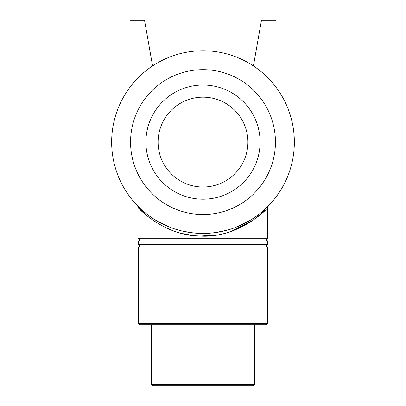 <?xml version="1.0" encoding="UTF-8"?>
<svg xmlns="http://www.w3.org/2000/svg" width="406" height="406" viewBox="0 0 406 406"><rect width="100%" height="100%" fill="white"/><g stroke="black" fill="none" stroke-linecap="round" stroke-linejoin="round"><path stroke-width="0.61" d="M137.568 205.847L137.568 205.842A2.588 2.588 0 0 1 138.294 207.644C138.532 208.907 166.551 237.332 203 236.038C239.449 237.332 267.468 208.907 267.706 207.644C267.625 209.176 236.399 239.707 197.955 235.896C163.76 234.957 138.624 208.684 138.294 207.639L148.297 216.85M265.392 210.029L252.755 220.504L231.344 231.293M216.012 235.059L200.848 236.013M192.525 235.404L182.634 233.617M172.388 230.476L163.75 226.71M137.624 205.903L138.827 207.111M141.44 209.592L146.617 213.972M157.731 221.443L169.606 227.127M175.808 229.309L181.193 230.811M191.759 232.755L200.94 233.425M214.779 232.689L226.858 230.278M244.448 223.503L252.974 218.57M260.616 212.988L266.691 207.588M266.595 207.679L260.454 213.12M251.116 219.747L234.947 227.68M223.66 231.085L212.972 232.902M204.939 233.43L200.265 233.409M193.56 232.963L183.441 231.329M170.743 227.563L158.538 221.899M146.759 214.084L141.207 209.379M138.573 206.857L137.639 205.918M268.341 205.938L267.706 207.644L267.706 238.246L138.294 238.246A1.294 1.294 0 0 1 139.588 239.54A1.294 1.294 0 0 1 138.294 240.834L138.294 244.336A1.294 1.294 0 0 1 139.588 245.63A1.294 1.294 0 0 1 138.294 246.924L138.294 323.506L267.706 323.506L266.412 324.8L139.588 324.8L138.294 323.506M203 233.45A91.35 91.35 0 0 0 282.109 96.425A91.35 91.35 0 0 0 123.891 96.425A91.35 91.35 0 0 0 203 233.45M267.706 323.506L267.706 246.924L138.294 246.924M254.765 384.406L151.235 384.406L152.529 385.7L253.471 385.7L254.765 384.406L254.765 324.8M267.706 238.246C265.986 239.581 265.986 240.443 267.706 240.834L138.294 240.834M267.706 240.834L267.706 244.336L138.294 244.336M129.92 87.29L129.92 20.3L144.536 20.3L152.58 65.924M276.08 87.29L276.08 20.3L261.464 20.3L253.42 65.924M203 214.541A72.441 72.441 0 0 0 265.737 105.88A72.441 72.441 0 0 0 140.263 105.88A72.441 72.441 0 0 0 203 214.541M203 199.194A57.094 57.094 0 0 0 252.446 113.553A57.094 57.094 0 0 0 153.554 113.553A57.094 57.094 0 0 0 203 199.194M203 187.014A44.914 44.914 0 0 0 247.914 142.1A44.914 44.914 0 0 0 203 97.186A44.914 44.914 0 0 0 158.086 142.1A44.914 44.914 0 0 0 203 187.014M138.05 206.334L137.583 205.857L138.294 207.639M151.235 324.8L151.235 384.406M267.706 246.924C265.986 246.533 265.986 245.671 267.706 244.336"/></g></svg>
